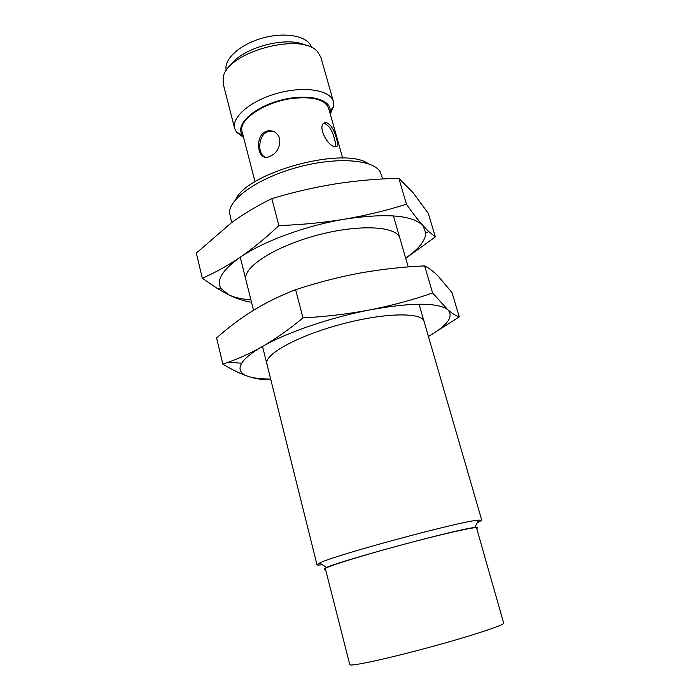 <?xml version="1.0" encoding="UTF-8"?>
<svg xmlns="http://www.w3.org/2000/svg" width="700" height="700" viewBox="0 0 700 700"><rect width="100%" height="100%" fill="white"/><g stroke="black" fill="none" stroke-linecap="round" stroke-linejoin="round"><path stroke-width="1.05" d="M323.619 123.602L324.704 123.559C329.21 125.536 332.509 130.847 334.609 139.492C335.641 142.992 335.974 145.442 335.606 146.834M264.828 156.992C256.9 153.676 258.169 132.388 269.675 131.311L274.12 131.722M255.019 181.764L242.086 131.609C237.895 119.989 264.723 101.771 292.644 98.402C313.119 96.311 325.115 99.601 328.65 108.255L342.694 158.104M279.711 138.582C277.716 133.044 273.936 130.445 268.371 130.786C254.065 132.668 256.436 161.35 268.555 156.923C276.614 153.843 280.332 147.726 279.711 138.582M336.446 138.521C334.303 129.894 330.977 124.591 326.463 122.605C315.639 121.835 326.401 146.3 335.256 146.773C337.925 147.227 338.319 144.471 336.446 138.521M311.561 47.626L311.535 47.521C308.744 36.444 286.37 31.57 263.226 37.887C240.047 44.065 223.169 59.535 226.319 70.507L226.354 70.621M306.346 45.64C287.892 35.149 240.529 47.933 229.862 66.272M330.269 114.021L333.76 105.962L333.454 101.675L320.915 57.453L317.87 52.133C302.61 31.343 225.899 52.045 223.169 77.683L223.204 83.816L234.623 128.345L236.513 132.195L243.582 137.419M333.454 101.675C330.61 90.23 305.043 85.759 278.127 93.1C251.169 100.293 231.315 117.023 234.623 128.345M329.866 112.595L330.033 111.606C332.036 99.085 307.405 92.899 280.088 100.38C252.718 107.651 234.544 125.396 242.576 135.205L243.206 135.975M368.244 163.704C344.566 145.924 247.275 172.174 235.751 199.456M382.672 178.964L380.266 171.972C373.459 159.513 336.936 156.599 298.104 167.151C259.236 177.564 229.136 198.45 229.521 212.651L231.621 222.591M477.19 522.891L481.784 520.293L478.634 520.1C462.219 520.747 334.127 555.31 319.62 563.01L316.995 564.751C317.144 565.189 318.902 565.163 322.271 564.69M476.7 528.456C478.651 527.45 478.012 527.135 474.784 527.52C459.174 528.64 340.734 560.604 326.672 567.481C323.697 568.776 323.304 569.363 325.5 569.258M476.543 527.914C476.787 526.216 441.945 534.039 400.146 545.326C358.339 556.596 324.293 567.359 325.36 568.706L349.799 664.659C349.606 666.811 385.175 659.251 427.779 647.745C470.391 636.256 504.936 624.899 503.685 623.14L476.543 527.914M405.659 258.108C418.6 249.156 425.32 240.818 425.828 233.082L422.914 225.557C412.352 215.119 386.365 212.975 344.942 219.117C323.645 222.626 301.621 224.779 278.871 225.566L271.836 198.625C292.95 192.273 314.064 187.381 335.169 183.942C356.361 180.679 377.58 178.789 398.825 178.281L413.184 192.789L428.33 213.465L435.339 236.898L428.654 231.481L422.914 225.557C418.119 220.15 412.632 213.036 406.455 204.207L398.825 178.281M278.871 225.566C265.764 237.974 252.831 248.561 240.082 257.329C262.964 241.43 306.075 225.523 344.942 219.117C366.24 215.416 386.741 210.446 406.455 204.207M202.317 278.224L217.184 288.418L228.541 294.77L220.885 288.382C216.116 280.184 222.521 269.832 240.082 257.329C227.299 265.921 214.707 272.886 202.317 278.224L196.315 253.094L231.455 222.714C243.985 213.675 257.451 205.643 271.836 198.625M399.717 237.737C395.938 225.951 358.164 224.061 316.514 235.375C274.829 246.549 243.127 267.181 245.796 279.265M250.294 302.094C243.723 300.991 236.469 298.55 228.541 294.77C234.124 297.447 241.579 299.136 250.906 299.863M405.711 258.283L435.339 236.898M428.4 336.446C447.414 325.439 453.933 316.584 447.965 309.89L445.506 308.227C433.466 302.4 408.354 302.942 370.169 309.855C348.53 313.95 326.13 316.636 302.977 317.905L295.619 289.713C317.065 282.634 338.511 277.086 359.949 273.07C381.483 269.238 403.043 266.849 424.629 265.904C428.881 268.021 433.274 271.294 437.815 275.739L451.981 292.512L459.279 316.881C456.102 315.989 452.331 313.652 447.965 309.89L432.609 292.994L424.629 265.904M302.977 317.905C289.231 329.297 275.686 338.844 262.342 346.544C286.3 332.631 330.689 317.371 370.169 309.855C391.808 305.55 412.615 299.933 432.609 292.994M222.845 364.158C232.181 369.828 240.739 373.94 248.509 376.504C240.38 373.879 238.105 369.451 241.675 363.221C244.72 358.304 251.606 352.739 262.342 346.544C250.845 353.027 239.496 358.26 228.314 362.241L222.845 364.158L216.589 337.951C228.007 327.766 240.249 318.579 253.321 310.389C266.438 302.382 280.534 295.488 295.619 289.713M424.2 322.525C424.856 312.051 385.901 312.113 340.541 324.424C295.146 336.604 261.45 356.142 267.277 364.866M269.649 379.741C263.287 379.977 256.244 378.901 248.509 376.504C253.96 378.227 261.336 379.059 270.655 379.015M428.426 336.516L459.279 316.881M324.704 123.559L326.463 122.605M330.033 111.606L333.76 105.962M242.576 135.205L236.513 132.195M481.784 520.293L419.046 304.203M408.223 266.928L393.4 215.889M316.995 564.751L262.526 346.439M253.505 310.275L240.266 257.206M474.784 527.52L478.634 520.1M326.672 567.481L319.62 563.01M269.675 131.311L268.371 130.786M220.885 288.382L217.184 288.418M425.828 233.082L428.654 231.481M241.675 363.221L228.314 362.241"/></g></svg>
